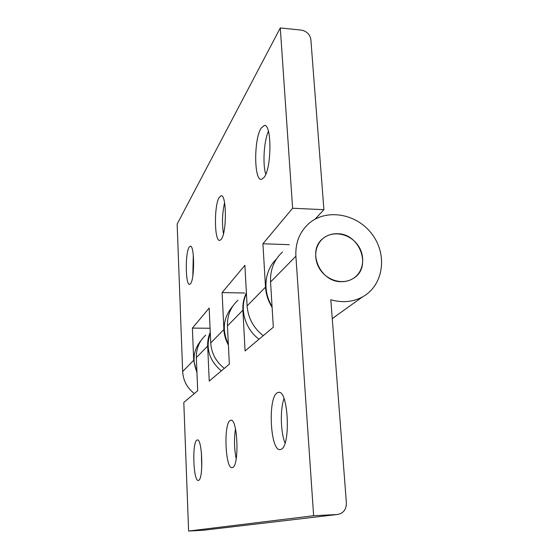 <?xml version="1.0" encoding="UTF-8"?>
<svg xmlns="http://www.w3.org/2000/svg" width="559" height="559" viewBox="0 0 559 559"><rect width="100%" height="100%" fill="white"/><g stroke="black" fill="none" stroke-linecap="round" stroke-linejoin="round"><path stroke-width="0.84" d="M223.453 233.823C221.895 223.425 222.272 213.063 224.585 202.749M219.282 197.341L221.071 195.79C226.619 193.882 226.877 232.53 221.329 239.217L219.792 240.412C214.307 241.963 213.894 205.23 219.282 197.341M192.841 275.825L193.295 254.981M189.138 247.19L190.256 246.212C194.462 244.569 194.798 278.696 190.605 283.637L189.641 284.391C185.476 285.733 185.057 253.038 189.138 247.19M265.749 174.289C262.52 164.143 263.918 141.099 268.425 131.197M261.13 128.13L264.225 125.468C271.863 123.266 271.8 167.861 264.141 177.322L261.472 179.376C253.975 181.144 253.716 139.247 261.13 128.13M196.957 372.762L193.694 360.296L192.401 328.112L209.164 308.058L210.729 342.947C211.449 353.316 215.984 361.799 224.334 368.374M192.401 328.112L210.072 328.252M272.107 307.352C268.18 301.035 265.979 294.3 265.511 287.151L262.919 243.766L289.289 244.674M262.919 243.766L292.609 208.248L323.906 209.681L315.045 219.205M228.4 345.099C225.682 340.186 224.18 335.002 223.893 329.537L222.105 292.581L244.884 265.329L247.106 305.892C248.063 317.98 253.437 327.916 263.226 335.693M222.105 292.581L244.639 293.007M292.609 208.248L280.29 27.95L301.203 30.088C306.702 31.157 309.924 34.309 310.86 39.535L323.906 209.681M194.336 393.585C187.104 387.918 183.205 380.567 182.653 371.539L177.147 224.082L280.29 27.95M337.475 233.732C360.129 233.487 372.336 267.88 353.106 278.536C343.338 284.706 328.461 281.114 320.817 270.598C313.061 260.166 314.326 245.282 323.388 238.204C327.434 235.073 332.13 233.578 337.475 233.732M236.205 458.813C234.207 448.828 233.969 438.829 235.479 428.823M230.196 420.515L230.727 420.312C237.659 417.538 239.566 466.255 232.495 467.59L232.258 467.652C225.326 469.826 223.39 423.415 230.196 420.515M201.736 467.981L201.373 452.063M196.908 440.101L197.236 439.975C202.281 437.781 203.679 479.552 198.529 480.377L198.382 480.419C193.337 482.151 191.933 442.078 196.908 440.101M285.048 443.035C280.569 432.338 280.052 409.349 284 398.616M277.341 392.781L278.305 392.418C288.402 388.75 291.113 447.179 280.807 449.394L280.373 449.52C270.283 452.364 267.502 397.253 277.341 392.781M237.98 300.218C230.678 306.947 227.171 315.507 227.45 325.918L229.337 364.168L209.227 381.077L207.682 346.049C207.487 341.2 208.346 336.616 210.254 332.291M205.691 335.169C199.283 341.095 196.167 348.571 196.335 357.606L197.697 390.762L183.806 402.438L188.607 531.05L313.627 515.719L337.133 514.518L203.224 530.26L188.607 531.05M282.561 251.962C274.085 259.725 270.088 269.745 270.556 282.009L273.323 327.204L245.087 350.933L242.906 310.175C242.606 303.963 243.773 298.185 246.393 292.825M332.263 318.651L338.125 314.382M270.556 282.009L295.893 256.211L313.627 515.719M295.893 256.211C295.285 242.872 299.547 232.034 308.68 223.691C326.288 208.032 357.096 213.573 372.238 234.438C387.757 255.023 383.46 285.481 362.581 296.871C352.883 302.063 342.29 303.02 330.809 299.75L346.398 503.058C346.307 509.71 343.219 513.525 337.133 514.518M341.304 281.666C319.601 282.239 306.514 250.076 323.388 238.204C333.129 230.343 349.445 233.557 357.571 244.751C365.879 255.812 363.853 271.995 353.106 278.536C349.578 280.695 345.644 281.736 341.304 281.666M259.041 339.208C244.779 328.825 239.224 308.393 246.442 293.678M196.922 371.966C192.023 360.269 193.414 349.752 201.107 340.424M228.358 344.26C221.755 330.034 223.223 317.351 232.754 306.213M272.051 306.458C262.409 290.953 264.456 270.381 276.384 259.11M221.343 370.89C209.031 360.359 205.342 347.768 210.289 333.101M193.694 360.296L182.653 371.539M265.511 287.151L247.106 305.892M223.893 329.537L210.729 342.947M196.335 357.606L207.682 346.049M227.45 325.918L242.906 310.175M264.225 125.468L264.77 125.502M230.727 420.312L231.14 420.305M278.305 392.418L279.053 392.411M362.581 296.871L332.256 318.581"/></g></svg>
